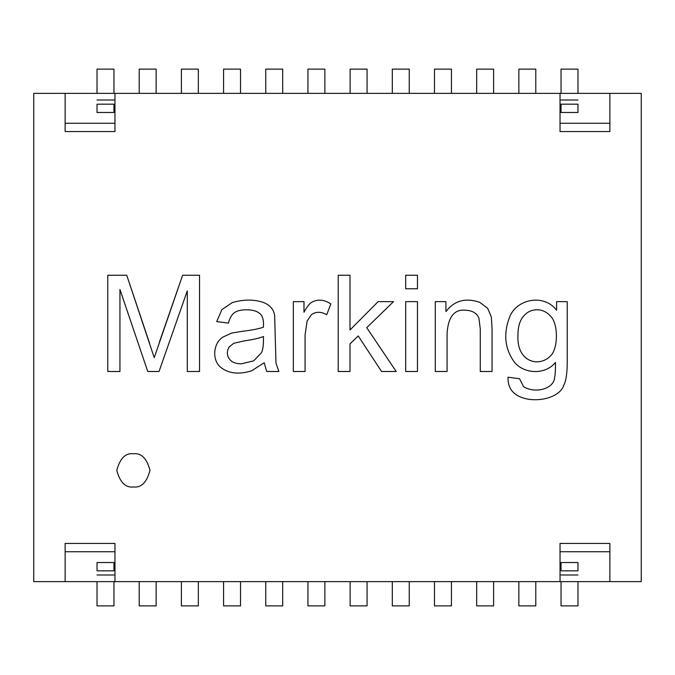 <?xml version="1.0" encoding="UTF-8"?>
<svg xmlns="http://www.w3.org/2000/svg" width="675" height="675" viewBox="0 0 675 675"><rect width="100%" height="100%" fill="white"/><g stroke="black" fill="none" stroke-linecap="round" stroke-linejoin="round"><path stroke-width="1.01" d="M609.862 551.737L560.039 551.737L609.862 551.737M114.961 551.737L65.138 551.737L114.961 551.737M65.138 581.631L114.961 581.631L65.138 581.631L65.138 543.434L114.961 543.434L114.961 581.631L609.862 581.631L560.039 581.631L560.039 543.434L609.862 543.434L609.862 581.631L641.25 581.631L641.25 93.369L560.039 93.369L609.862 93.369L609.862 131.566L560.039 131.566L560.039 93.369L65.138 93.369L114.961 93.369L114.961 131.566L65.138 131.566L65.138 93.369L33.75 93.369L33.75 581.631L65.138 581.631L33.75 581.631L33.75 93.369L65.138 93.369L65.138 131.566L114.961 131.566L114.961 93.369L560.039 93.369L560.039 131.566L609.862 131.566L609.862 93.369L641.25 93.369L641.25 581.631L609.862 581.631L609.862 543.434L560.039 543.434L560.039 581.631L114.961 581.631L114.961 543.434L65.138 543.434L65.138 581.631M577.977 574.99L561.035 574.99L577.977 574.99M113.965 574.99L97.023 574.99L113.965 574.99M65.138 123.263L114.961 123.263L65.138 123.263M560.039 123.263L609.862 123.263L560.039 123.263M97.023 100.01L113.965 100.01L97.023 100.01M561.035 100.01L577.977 100.01L561.035 100.01M350.123 69.12L367.065 69.12L367.065 93.369L367.065 69.12L350.123 69.12L350.123 93.369L350.123 69.12M434.489 69.12L451.423 69.12L451.423 93.369L451.423 69.12L434.489 69.12L434.489 93.369L434.489 69.12M518.856 69.12L535.79 69.12L535.79 93.369L535.79 69.12L518.856 69.12L518.856 93.369L518.856 69.12M307.935 69.12L324.877 69.12L324.877 93.369L324.877 69.12L307.935 69.12L307.935 93.369L307.935 69.12M223.577 69.12L240.511 69.12L240.511 93.369L240.511 69.12L223.577 69.12L223.577 93.369L223.577 69.12M139.21 69.12L156.144 69.12L156.144 93.369L156.144 69.12L139.21 69.12L139.21 93.369L139.21 69.12M97.023 69.12L113.965 69.12L113.965 93.369L113.965 69.12L97.023 69.12L97.023 93.369L97.023 69.12M113.965 104.169L97.023 104.169L97.023 112.472L113.965 112.472L113.965 104.169L113.965 112.472L97.023 112.472L97.023 104.169L113.965 104.169M409.244 605.88L392.302 605.88L392.302 581.631L392.302 605.88L409.244 605.88L409.244 581.631L409.244 605.88M493.611 605.88L476.668 605.88L476.668 581.631L476.668 605.88L493.611 605.88L493.611 581.631L493.611 605.88M97.023 570.831L113.965 570.831L113.965 562.528L97.023 562.528L97.023 570.831L97.023 562.528L113.965 562.528L113.965 570.831L97.023 570.831M113.965 605.88L97.023 605.88L97.023 581.631L97.023 605.88L113.965 605.88L113.965 581.631L113.965 605.88M156.144 605.88L139.21 605.88L139.21 581.631L139.21 605.88L156.144 605.88L156.144 581.631L156.144 605.88M198.332 605.88L181.389 605.88L181.389 581.631L181.389 605.88L198.332 605.88L198.332 581.631L198.332 605.88M240.511 605.88L223.577 605.88L223.577 581.631L223.577 605.88L240.511 605.88L240.511 581.631L240.511 605.88M282.698 605.88L265.756 605.88L265.756 581.631L265.756 605.88L282.698 605.88L282.698 581.631L282.698 605.88M324.877 605.88L307.935 605.88L307.935 581.631L307.935 605.88L324.877 605.88L324.877 581.631L324.877 605.88M577.977 605.88L561.035 605.88L561.035 581.631L561.035 605.88L577.977 605.88L577.977 581.631L577.977 605.88M561.035 570.831L577.977 570.831L577.977 562.528L561.035 562.528L561.035 570.831L561.035 562.528L577.977 562.528L577.977 570.831L561.035 570.831M535.79 605.88L518.856 605.88L518.856 581.631L518.856 605.88L535.79 605.88L535.79 581.631L535.79 605.88M451.423 605.88L434.489 605.88L434.489 581.631L434.489 605.88L451.423 605.88L451.423 581.631L451.423 605.88M367.065 605.88L350.123 605.88L350.123 581.631L350.123 605.88L367.065 605.88L367.065 581.631L367.065 605.88M181.389 69.12L198.332 69.12L198.332 93.369L198.332 69.12L181.389 69.12L181.389 93.369L181.389 69.12M265.756 69.12L282.698 69.12L282.698 93.369L282.698 69.12L265.756 69.12L265.756 93.369L265.756 69.12M577.977 104.169L561.035 104.169L561.035 112.472L577.977 112.472L577.977 104.169L577.977 112.472L561.035 112.472L561.035 104.169L577.977 104.169M561.035 69.12L577.977 69.12L577.977 93.369L577.977 69.12L561.035 69.12L561.035 93.369L561.035 69.12M476.668 69.12L493.611 69.12L493.611 93.369L493.611 69.12L476.668 69.12L476.668 93.369L476.668 69.12M392.302 69.12L409.244 69.12L409.244 93.369L409.244 69.12L392.302 69.12L392.302 93.369L392.302 69.12M563.895 385.079C566.131 380.531 567.236 372.836 567.228 362.011L567.228 301.649L567.228 362.011C567.236 372.836 566.131 380.531 563.895 385.079C559.339 399.794 529.563 404.544 515.447 394.175C510.3 390.428 507.819 384.767 508.013 377.198L519.548 378.734L523.589 386.682C534.828 393.871 553.947 389.053 554.605 377.578C555.213 375.199 555.508 370.153 555.5 362.458C544.143 376.245 521.792 373.132 513.658 361.117C504.841 348.283 503.415 333.821 509.363 317.731C515.725 299.295 543.544 293.017 556.588 310.23L556.588 301.649L567.228 301.649L556.588 301.649L556.588 310.23C543.544 293.017 515.725 299.295 509.363 317.731C503.415 333.821 504.841 348.283 513.658 361.117C521.792 373.132 544.143 376.245 555.5 362.458C555.508 370.153 555.213 375.199 554.605 377.578C553.947 389.053 534.828 393.871 523.589 386.682L519.548 378.734L508.013 377.198C507.819 384.767 510.3 390.428 515.447 394.175C529.563 404.544 559.339 399.794 563.895 385.079C566.131 380.531 567.236 372.836 567.228 362.011L567.228 301.649L556.588 301.649M417.471 371.495L405.683 371.495L405.683 301.649L417.471 301.649L417.471 371.495L405.683 371.495L417.471 371.495L417.471 301.649L405.683 301.649L405.683 371.495L405.683 301.649L417.471 301.649L417.471 371.495M349.996 371.495L338.209 371.495L338.209 275.248L349.996 275.248L349.996 329.974L378.127 301.649L393.508 301.649L366.719 327.662L396.2 371.495L381.586 371.495L358.197 335.931L349.996 343.879L349.996 371.495L338.209 371.495L349.996 371.495L349.996 343.879L358.197 335.931L381.586 371.495L396.2 371.495L366.719 327.662L393.508 301.649L378.127 301.649L349.996 329.974L349.996 275.248L338.209 275.248L338.209 371.495L338.209 275.248L349.996 275.248M262.786 302.223C269.764 304.813 273.712 309.234 274.641 315.487L275.982 363.167L278.868 371.495L266.692 371.495L264.195 362.72L251.699 370.786C238.992 374.709 228.715 373.604 220.877 367.462C211.688 360.382 213.097 342.892 223.18 336.952L231.702 333.045L242.274 331.315C251.859 330.168 258.905 328.801 263.427 327.215L263.486 324.076C263.495 319.283 262.389 315.866 260.153 313.824C257.141 311.15 252.627 309.8 246.637 309.783C241.127 309.774 237.026 310.762 234.335 312.736C231.668 314.685 229.703 318.144 228.437 323.114L216.709 321.578L221.898 309.597L232.343 302.543C243.262 299.396 253.412 299.287 262.786 302.223C269.764 304.813 273.712 309.234 274.641 315.487L275.982 363.167L278.868 371.495L266.692 371.495L264.195 362.72L266.692 371.495L278.868 371.495L275.982 363.167L274.641 315.487C273.712 309.234 269.764 304.813 262.786 302.223C253.412 299.287 243.262 299.396 232.343 302.543L221.898 309.597L216.709 321.578L228.437 323.114C229.703 318.144 231.668 314.685 234.335 312.736C237.026 310.762 241.127 309.774 246.637 309.783C252.627 309.8 257.141 311.15 260.153 313.824C262.389 315.866 263.495 319.283 263.486 324.076L263.427 327.215C258.905 328.801 251.859 330.168 242.274 331.315L231.702 333.045L223.18 336.952C213.097 342.892 211.688 360.382 220.877 367.462C228.715 373.604 238.992 374.709 251.699 370.786L264.195 362.72M305.075 371.495L305.075 334.969L305.075 371.495L293.347 371.495L293.347 301.649L303.986 301.649L303.986 312.221C306.669 307.277 309.125 304.028 311.352 302.484C317.393 298.949 323.882 299.422 330.834 303.893L326.734 314.719C321.106 311.496 316.001 311.479 311.42 314.651L307.066 321.131L305.075 334.969L305.075 371.495L293.347 371.495L305.075 371.495L305.075 334.969L307.066 321.131L311.42 314.651C316.001 311.479 321.106 311.496 326.734 314.719L330.834 303.893C323.882 299.422 317.393 298.949 311.352 302.484C309.125 304.028 306.669 307.277 303.986 312.221L303.986 301.649L293.347 301.649L293.347 371.495L293.347 301.649L303.986 301.649M417.471 288.765L405.683 288.765L405.683 275.248L417.471 275.248L417.471 288.765L405.683 288.765L417.471 288.765L417.471 275.248L405.683 275.248L405.683 288.765L405.683 275.248L417.471 275.248L417.471 288.765M447.078 371.495L447.078 333.307L447.078 371.495L435.282 371.495L435.282 301.649L445.922 301.649L445.922 311.58C454.343 300.577 465.623 297.498 479.756 302.349L487.704 308.315L491.358 317.09L492.058 328.565L492.058 371.495L480.271 371.495L480.271 328.944L478.921 318.119C476.778 313.141 472.357 310.517 465.657 310.23C454.418 309.015 448.225 316.702 447.078 333.307L447.078 371.495L435.282 371.495L447.078 371.495L447.078 333.307C448.225 316.702 454.418 309.015 465.657 310.23C472.357 310.517 476.778 313.141 478.921 318.119L480.271 328.944L480.271 371.495L492.058 371.495L492.058 328.565L491.358 317.09L487.704 308.315L479.756 302.349C465.623 297.498 454.343 300.577 445.922 311.58L445.922 301.649L435.282 301.649L435.282 371.495L435.282 301.649L445.922 301.649M133.397 453.752C141.244 452.807 146.779 458.342 150.002 470.357C146.779 482.372 141.244 487.907 133.397 486.97C125.542 487.907 120.007 482.372 116.783 470.357C120.007 458.342 125.542 452.807 133.397 453.752C125.542 452.807 120.007 458.342 116.783 470.357C120.007 482.372 125.542 487.907 133.397 486.97C141.244 487.907 146.779 482.372 150.002 470.357C146.779 458.342 141.244 452.807 133.397 453.752M119.947 371.495L107.772 371.495L107.772 275.248L126.74 275.248L154.229 357.657L182.621 275.248L199.538 275.248L199.538 371.495L187.296 371.495L187.296 290.815L159.038 371.495L147.757 371.495L119.947 289.474L119.947 371.495L107.772 371.495L119.947 371.495L119.947 289.474L147.757 371.495L159.038 371.495L187.296 290.815L187.296 371.495L199.538 371.495L199.538 275.248L182.621 275.248L154.229 357.657L126.74 275.248L107.772 275.248L107.772 371.495L107.772 275.248L126.74 275.248L149.614 343.364M220.877 367.462C211.688 360.382 213.097 342.892 223.18 336.952L231.702 333.045L242.274 331.315M246.637 309.783C252.627 309.8 257.141 311.15 260.153 313.824C257.141 311.15 252.627 309.8 246.637 309.783C241.127 309.774 237.026 310.762 234.335 312.736C231.668 314.685 229.703 318.144 228.437 323.114L216.709 321.578L221.898 309.597L232.343 302.543M229.011 347.144L233.693 343.297L244.072 340.926C252.72 339.711 259.192 338.234 263.486 336.504L263.427 340.799C263.419 346.064 262.777 350.013 261.503 352.654L253.682 360.855L241.448 363.808C236.858 363.842 233.347 362.796 230.934 360.661C226.935 356.822 226.294 352.316 229.011 347.144L233.693 343.297L244.072 340.926C252.72 339.711 259.192 338.234 263.486 336.504C259.192 338.234 252.72 339.711 244.072 340.926L233.693 343.297L229.011 347.144C226.294 352.316 226.935 356.822 230.934 360.661C233.347 362.796 236.858 363.842 241.448 363.808L253.682 360.855L241.448 363.808L253.682 360.855L261.503 352.654C262.777 350.013 263.419 346.064 263.427 340.799C263.419 346.064 262.777 350.013 261.503 352.654M311.352 302.484C317.393 298.949 323.882 299.422 330.834 303.893L326.734 314.719M305.075 334.969L307.066 321.131L311.42 314.651M378.127 301.649L393.508 301.649M396.2 371.495L381.586 371.495M479.756 302.349L487.704 308.315L491.358 317.09L492.058 328.565L492.058 371.495L480.271 371.495L480.271 328.944L478.921 318.119M447.078 333.307C448.225 316.702 454.418 309.015 465.657 310.23M480.271 328.944L480.271 371.495M515.447 394.175C510.3 390.428 507.819 384.767 508.013 377.198L519.548 378.734M523.589 386.682C534.828 393.871 553.947 389.053 554.605 377.578C555.213 375.199 555.508 370.153 555.5 362.458C544.143 376.245 521.792 373.132 513.658 361.117M550.825 355.539C558.031 348.73 558.512 324 550.699 316.322C546.919 311.985 542.329 309.8 536.92 309.783C542.329 309.8 546.919 311.985 550.699 316.322C558.512 324 558.031 348.73 550.825 355.539C540.101 367.647 516.527 362.931 517.953 335.357C517.944 326.886 519.775 320.524 523.462 316.254C519.775 320.524 517.944 326.886 517.953 335.357C517.944 326.886 519.775 320.524 523.462 316.254C527.175 311.926 531.664 309.766 536.92 309.783C531.664 309.766 527.175 311.926 523.462 316.254C519.775 320.524 517.944 326.886 517.953 335.357C516.527 362.931 540.101 367.647 550.825 355.539C558.031 348.73 558.512 324 550.699 316.322C558.512 324 558.031 348.73 550.825 355.539M550.699 316.322C546.919 311.985 542.329 309.8 536.92 309.783M159.359 342.208L182.621 275.248L199.538 275.248L199.538 371.495L187.296 371.495M159.038 371.495L147.757 371.495"/></g></svg>
